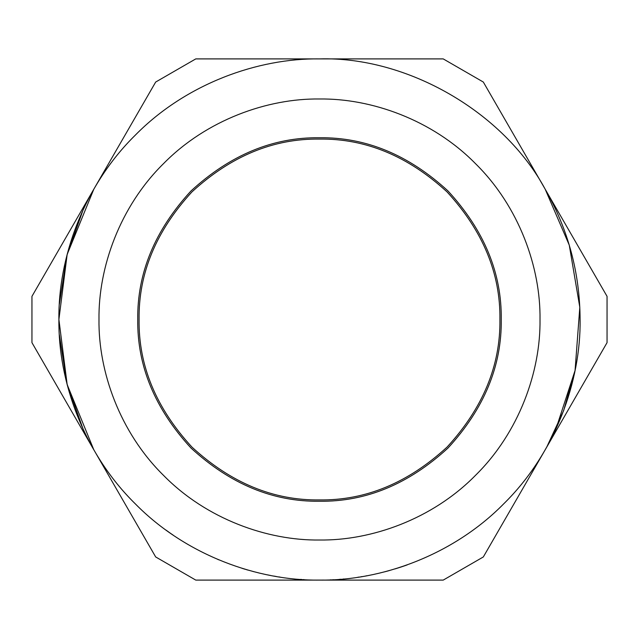 <?xml version="1.0" encoding="UTF-8"?>
<svg xmlns="http://www.w3.org/2000/svg" width="639" height="639" viewBox="0 0 639 639"><rect width="100%" height="100%" fill="white"/><g stroke="black" fill="none" stroke-linecap="round" stroke-linejoin="round"><path stroke-width="0.96" d="M575.116 370.221L563.686 410.526L546.808 446.941M555.818 429.344L575.06 370.5L579.813 307.287L569.269 245.144L545.187 189.2L483.324 82.048L443.226 58.9L195.774 58.9L155.676 82.048L31.95 296.352L31.95 342.648L93.813 449.8L67.167 384.606L58.9 319.5L67.167 254.394L93.813 189.2L92.192 192.059M406.18 565.259L405.142 565.627M404.575 565.819L403.225 566.282M400.837 567.081L405.102 565.635M406.045 565.307L407.323 564.852M395.014 568.918L400.725 567.12M365.859 575.939L366.818 575.771L365.859 575.939M321.721 580.092L323.741 580.068M320.075 580.1L320.954 580.092M270.513 575.451L269.458 575.252M269.139 575.188L267.621 574.884M258.244 572.8L259.338 573.063M253.435 571.586L253.012 571.474M244.705 569.133L244.202 568.982M245.296 569.309L242.117 568.343M246.047 569.533L248.124 570.132M217.907 559.476L218.57 559.764M185.43 542.966L184.543 542.431M187.946 544.46L186.628 543.685M171.084 533.709L173.065 535.067M169.543 532.63L170.206 533.094M170.429 533.253L169.279 532.447M165.98 530.074L168.888 532.167M172.394 534.611L171.755 534.172M278.892 576.913L280.002 577.089M276.232 576.482L273.692 576.043M301.784 579.493L300.554 579.413M304.06 579.645L303.381 579.597M332.671 579.765L333.47 579.725M340.523 579.254L339.7 579.317M343.335 579.006L343.766 578.966M331.282 579.837L330.211 579.877M359.23 577.049L357.752 577.281M362.105 576.594L360.907 576.785M386.307 571.394L386.93 571.226M380.924 572.76L380.381 572.887M386.954 571.218L387.993 570.939M389.319 570.571L387.617 571.034M386.092 571.45L384.398 571.889M454.329 542.511L455.032 542.088L454.329 542.511M453.57 542.966L447.867 546.289M92.192 446.941L155.676 556.952L195.774 580.1L443.226 580.1L483.324 556.952L607.05 342.648L607.05 296.352L545.187 189.2C503.548 111.945 407.219 56.328 319.5 58.9C258.388 58.061 186.165 83.389 135.228 135.228C83.397 186.165 58.061 258.388 58.9 319.5C58.061 380.612 83.397 452.835 135.228 503.772C186.165 555.603 258.388 580.939 319.5 580.1C380.612 580.939 452.835 555.603 503.772 503.772C555.603 452.835 580.939 380.612 580.1 319.5C579.869 273.013 568.231 229.577 545.187 189.2M545.187 449.8L545.986 448.402M83.182 209.656L66.943 255.273L59.347 304.252M59.347 334.748L66.943 383.727L83.182 429.344M139.086 319.5C138.463 365.548 156.084 408.065 191.924 447.076C230.927 482.916 273.452 500.537 319.5 499.914C365.548 500.537 408.073 482.916 447.076 447.076C482.916 408.065 500.537 365.548 499.914 319.5C500.537 273.452 482.916 230.927 447.076 191.924C408.073 156.084 365.548 138.463 319.5 139.086C273.452 138.463 230.927 156.084 191.924 191.924C156.084 230.927 138.463 273.452 139.086 319.5M98.989 319.5C98.286 371.211 119.717 432.323 163.576 475.424C206.677 519.283 267.789 540.714 319.5 540.011C371.211 540.714 432.323 519.283 475.424 475.424C519.283 432.323 540.714 371.211 540.011 319.5C540.714 267.789 519.283 206.677 475.424 163.576C432.323 119.717 371.211 98.286 319.5 98.989C267.789 98.286 206.677 119.717 163.576 163.576C119.717 206.677 98.286 267.789 98.989 319.5M137.752 319.5C137.129 365.883 154.87 408.728 190.981 448.019C230.272 484.13 273.117 501.871 319.5 501.248C365.883 501.871 408.728 484.13 448.019 448.019C484.13 408.728 501.871 365.883 501.248 319.5C501.871 273.117 484.13 230.272 448.019 190.981C408.728 154.87 365.883 137.129 319.5 137.752C273.117 137.129 230.272 154.87 190.981 190.981C154.87 230.272 137.129 273.117 137.752 319.5"/></g></svg>
